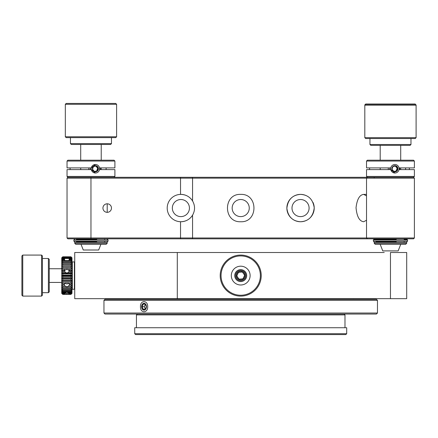 <?xml version="1.0" encoding="UTF-8"?>
<svg xmlns="http://www.w3.org/2000/svg" width="438" height="438" viewBox="0 0 438 438"><rect width="100%" height="100%" fill="white"/><g stroke="black" fill="none" stroke-linecap="round" stroke-linejoin="round"><path stroke-width="0.66" d="M101.222 144.463L101.222 160.204M101.222 167.896L101.222 169.605M100.91 244.305L98.659 250.005L83.275 250.005L81.025 244.305M404.132 238.836L404.132 239.263M404.132 241.825L404.132 242.252M192.271 238.836L192.572 237.982L67.036 237.982L67.89 238.836L413.538 238.836L414.392 237.982L414.392 178.151L413.538 177.297L414.392 176.443L366.524 176.443L367.383 177.297L413.538 177.297L367.383 177.297L366.524 176.443L366.524 169.605L390.729 169.605L394.912 173.021M406.699 242.252L374.216 242.252L374.216 243.282L406.699 243.282L406.699 242.252L406.699 243.282L405.67 244.305L375.246 244.305L374.216 243.282M369.584 167.896L369.584 169.605M390.729 167.896L366.524 167.896L366.524 161.058L414.392 161.058L413.538 160.204L367.383 160.204L366.524 161.058L367.383 160.204M399.029 167.896L414.392 167.896L414.392 161.058L413.538 160.204M405.604 169.605L405.604 167.896M90.967 238.836L90.967 178.151L414.392 178.151L413.538 177.297L414.392 176.443L414.392 169.605L399.029 169.605M146.429 306.699A3.416 2.42 90 0 1 142.804 309.661A3.416 2.42 90 0 1 142.804 303.737A3.416 2.42 90 0 1 146.429 306.699M141.677 306.699A3.301 2.338 90 0 1 145.181 303.841A3.301 2.338 90 0 1 145.181 309.562A3.301 2.338 90 0 1 141.677 306.699M145.361 304.213L144.337 306.677L142.153 306.677L143.182 309.255L145.279 309.277L146.341 306.72L145.306 304.147L143.21 304.125L142.169 306.699M143.182 309.255L145.296 309.255M144.337 306.677L145.345 309.19M107.206 203.79L107.206 212.337A4.276 4.276 0 0 1 103.505 205.931A4.276 4.276 0 0 1 110.907 205.931A4.276 4.276 0 0 1 107.206 212.337M104.644 238.836L104.644 239.263M104.644 241.825L104.644 242.252M180.883 221.743L180.538 221.737C185.789 221.661 189.796 219.471 192.572 215.157C195.206 210.443 195.206 205.712 192.572 200.971A13.677 13.677 0 0 0 167.206 208.066A13.677 13.677 0 0 0 192.572 215.157L192.572 237.982L366.524 237.982L366.524 178.151L367.383 177.297L67.89 177.297L114.044 177.297L114.898 176.443L67.036 176.443L67.036 169.605L91.235 169.605L95.418 173.021M107.206 242.252L74.728 242.252L74.728 243.282L107.206 243.282L107.206 242.252M90.967 177.297L90.967 178.151L67.036 178.151L67.89 177.297L67.036 176.443M70.091 167.896L70.091 169.605M95.418 164.474L91.235 167.896L67.036 167.896L67.036 161.058L114.898 161.058L114.044 160.204L67.89 160.204L67.036 161.058M99.535 167.896L114.898 167.896L114.898 161.058M106.111 169.605L106.111 167.896M114.898 176.443L114.898 169.605L99.535 169.605M74.728 243.282L75.752 244.305L106.182 244.305L107.206 243.282M407.554 239.947L407.554 241.141L373.362 241.141L373.362 239.947L407.554 239.947L406.869 239.263L404.203 239.263M376.127 239.263L374.047 239.263L373.362 239.947M41.561 296.099L41.561 255.075L22.754 255.075L22.754 296.099L41.561 296.099L42.415 295.245L42.415 255.929L41.561 255.075M22.754 296.099L21.9 295.245L21.9 255.929L22.754 255.075M48.394 258.491L49.253 259.351L49.253 291.828L48.394 292.683L48.394 258.491L42.415 258.491M61.736 257.834L62.76 256.783L70.967 256.783L71.991 257.823L71.991 293.367L70.967 294.391L62.76 294.391L61.736 293.361L62.76 294.358L70.967 294.243L62.76 294.243L61.736 293.361M71.991 293.148L70.967 294.243M70.967 294.358L71.991 293.361M69.423 293.323L68.854 294.018L68.262 292.962L66.861 293.613L65.459 292.962L64.868 294.018L64.304 293.323M68.854 294.018L70.967 294.018L71.991 293.115M71.991 292.589L70.967 294.018M70.967 293.728L69.401 293.728M71.991 291.697L70.967 292.863L68.065 292.863L70.967 293.323L71.991 292.529M70.967 292.863L70.967 293.323M71.991 290.498L70.967 291.664L70.967 292.277L71.991 291.615M71.991 289.003L70.967 290.148L70.967 290.914L71.991 290.389M71.991 287.246L70.967 288.352L70.967 289.244L71.991 288.872M71.991 285.269L70.967 286.304L70.967 287.317L71.991 287.098M70.967 286.304L68.476 286.304L69.111 285.094L71.991 285.1M71.991 283.096L70.967 284.054L70.967 285.154M70.967 284.054L69.346 284.054L69.116 282.937L71.991 282.937M69.116 282.937L71.991 282.921M71.991 280.78L70.967 281.634L70.967 282.811M71.991 278.365L70.967 279.094L70.967 280.325L71.991 280.594M71.991 275.896L70.967 276.493L70.967 277.741L71.991 278.168M71.991 273.416L70.967 273.87L70.967 275.124L71.991 275.699M71.991 270.98L70.967 271.281L70.967 272.513L71.991 273.219M70.967 271.281L69.22 271.281L69.407 270.93L71.991 270.93M71.991 268.636L68.859 268.773L69.407 270.93L69.401 269.961L70.967 269.961L71.991 270.793M70.967 268.773L70.967 269.961M68.859 268.773L71.991 268.614M71.991 266.43L70.967 266.403L70.967 267.519L71.991 268.456M71.991 264.399L70.967 264.207L70.967 265.231L71.991 266.26M71.991 262.581L70.967 262.236L70.967 263.15L71.991 264.245M71.991 261.021L70.967 260.522L70.967 261.305L71.991 262.45M68.865 260.522L69.084 259.745L70.967 259.745L71.991 260.911M71.991 259.745L70.967 259.104L70.967 259.745M70.967 259.104L69.428 259.104L69.084 259.745M69.352 259.854L69.051 258.491L70.967 258.491L71.991 259.657M71.991 258.776L70.967 258.004L70.967 258.491M71.991 258.135L70.967 257.248L71.991 258.716M71.991 257.834L70.967 256.849L71.991 258.097M61.736 293.148L62.76 294.018L64.868 294.018M61.736 258.097L61.736 293.115M69.346 284.054L69.346 285.154M69.22 271.281L68.065 272.513L70.967 272.513M62.76 294.018L61.736 292.589M64.326 293.728L62.76 293.728M61.736 292.529L62.76 293.323L64.506 293.323L65.656 292.863L62.76 292.863L61.736 291.697M62.76 293.323L62.76 292.863M61.736 291.615L62.76 292.277L62.76 291.664L61.736 290.498M61.736 290.389L62.76 290.914L62.76 290.148L61.736 289.003M61.736 288.872L62.76 289.244L62.76 288.352L61.736 287.246M61.736 287.098L62.76 287.317L62.76 286.304L61.736 285.269M61.736 285.1L64.61 285.094L65.251 286.304L62.76 286.304M62.76 285.154L62.76 284.054L61.736 283.096M61.736 282.937L64.61 282.937L64.375 284.054L62.76 284.054M61.736 282.921L64.61 282.937M62.76 282.811L62.76 281.634L61.736 280.78M61.736 280.594L62.76 280.325L62.76 279.094L61.736 278.365M61.736 278.168L62.76 277.741L62.76 276.493L61.736 275.896M61.736 275.699L62.76 275.124L62.76 273.87L61.736 273.416M61.736 273.219L62.76 272.513L62.76 271.281L61.736 270.98M61.736 270.93L64.315 270.93L64.506 271.281L62.76 271.281M61.736 270.793L62.76 269.961L64.326 269.961L64.315 270.93L64.868 268.773L61.736 268.636M62.76 269.961L62.76 268.773M61.736 268.614L64.868 268.773M61.736 268.456L62.76 267.519L62.76 266.403L61.736 266.43M61.736 266.26L62.76 265.231L62.76 264.207L61.736 264.399M61.736 264.245L62.76 263.15L62.76 262.236L61.736 262.581M61.736 262.45L62.76 261.305L62.76 260.522L61.736 261.021M61.736 260.911L62.76 259.745L64.643 259.745L64.862 260.522M62.76 259.745L62.76 259.104L61.736 259.745M64.643 259.745L64.298 259.104L62.76 259.104M61.736 259.657L62.76 258.491L64.676 258.491L64.375 259.854M62.76 258.491L62.76 258.004L61.736 258.776M61.736 258.716L62.76 257.566L62.76 257.248L61.736 258.135M71.991 257.812L70.967 256.783L62.76 256.783L61.736 257.812M64.375 285.154L64.375 284.054M62.76 272.513L65.662 272.513L64.506 271.281M65.656 292.863L66.187 292.277M67.54 292.277L68.065 292.863M64.731 282.904A2.562 2.25 180 0 0 66.861 283.906A2.562 2.25 180 0 0 68.996 282.904M68.476 286.304L66.861 286.775L65.251 286.304M65.246 282.811L68.476 282.811M62.76 287.317L70.967 287.317M70.967 288.352L62.76 288.352M62.76 289.244L70.967 289.244M70.967 290.148L62.76 290.148M62.76 290.914L70.967 290.914M70.967 291.664L62.76 291.664M62.76 292.277L70.967 292.277M70.967 256.849L62.76 256.849M62.76 256.996L70.967 256.996M70.967 257.248L62.76 257.248M62.76 257.566L70.967 257.566M70.967 258.004L62.76 258.004M64.676 258.491L69.051 258.491M70.967 260.522L62.76 260.522M62.76 261.305L70.967 261.305M70.967 262.236L62.76 262.236M62.76 263.15L70.967 263.15M70.967 264.207L62.76 264.207M62.76 265.231L70.967 265.231M70.967 266.403L62.76 266.403M62.76 267.519L70.967 267.519M68.268 268.614L65.459 268.614M69.281 271.204A2.562 2.458 0 0 0 64.446 271.204M68.065 272.513L66.861 273.016L65.662 272.513M71.991 273.339L61.736 273.339M70.967 273.87L62.76 273.87M62.76 275.124L70.967 275.124M71.991 275.792L61.736 275.792M70.967 276.493L62.76 276.493M62.76 277.741L70.967 277.741M71.991 278.239L61.736 278.239M70.967 279.094L62.76 279.094M62.76 280.325L70.967 280.325M71.991 280.638L61.736 280.638M70.967 281.634L62.76 281.634M364.816 137.669L416.1 137.669L415.246 138.523L365.67 138.523L364.816 137.669L364.816 105.191L365.67 104.337L415.246 104.337L416.1 105.191L364.816 105.191L365.133 104.879M394.764 104.337L397.206 104.337M369.946 144.507L410.97 144.507L410.116 145.361L370.8 145.361L369.946 144.507L369.946 138.523M400.715 145.361L400.715 160.204L400.715 145.361M242.395 272.014L238.458 272.348L242.395 272.014L244.645 275.261L242.477 272.129M244.645 275.261L242.964 278.831L244.645 275.261M242.964 278.831L239.028 279.159L236.777 275.918L238.458 272.348L236.777 275.918L239.028 279.159L242.822 278.842M240.714 279.86A4.276 4.276 0 0 1 237.013 273.449A4.276 4.276 0 0 1 244.415 273.449A4.276 4.276 0 0 1 240.714 279.86M245.838 275.59A5.13 5.13 0 0 1 238.146 280.03A5.13 5.13 0 0 1 238.146 271.149A5.13 5.13 0 0 1 245.838 275.59M390.461 298.667L406.699 298.667L406.699 252.512L390.461 252.512L390.461 298.667L177.291 298.667L177.291 252.512L74.728 252.512L74.728 298.667L177.291 298.667M384.235 252.512L177.291 252.512M353.537 298.667L353.537 299.351M376.439 299.351L104.983 299.351L103.959 300.375L377.468 300.375L376.439 299.351M377.468 313.022L376.439 314.051L104.983 314.051L103.959 313.022L377.468 313.022L377.468 300.375M103.959 313.022L103.959 300.375M147.699 306.699C147.885 313.411 140.133 313.416 140.461 306.699C140.127 299.992 147.88 299.986 147.699 306.699M136.437 327.728L136.437 314.906L344.985 314.906L344.131 314.051M346.699 327.728L134.729 327.728L134.729 333.707L346.699 333.707L346.699 327.728M346.699 333.707L345.845 334.566L135.583 334.566L134.729 333.707M74.728 288.921L74.383 289.266L72.33 289.266L72.33 261.913L71.991 262.252M74.728 262.252L74.383 261.913L74.383 289.261M49.253 268.751L61.736 268.751M116.607 104.293L65.322 104.293L65.322 136.771L116.607 136.771L116.607 104.293L115.752 103.434L66.176 103.434L65.322 104.293M65.322 136.771L66.176 137.625L115.752 137.625L116.607 136.771M95.27 103.434L97.712 103.434M70.452 143.609L111.476 143.609L110.622 144.463L71.306 144.463L70.452 143.609L70.452 137.625M364.816 104.879L365.67 104.025L415.246 104.025L415.788 104.879M396.275 239.263L375.853 239.263M375.853 241.825L396.275 241.825M409.366 169.605L409.366 167.896M388.353 167.896A5.13 5.037 90 0 0 388.353 169.605M399.724 167.896A5.13 5.037 -90 0 1 399.724 169.605M389.787 169.605A5.13 5.037 -90 0 1 389.787 167.896M399.111 168.75A4.276 4.199 -90 0 1 392.815 172.452A4.276 4.199 -90 0 1 392.815 165.049A4.276 4.199 -90 0 1 399.111 168.75M391.89 168.75A3.077 3.022 -90 0 1 396.423 166.084A3.077 3.022 -90 0 1 396.423 171.411A3.077 3.022 -90 0 1 391.89 168.75M392.18 168.75L392.032 169.292L393.926 171.543L396.784 170.995L397.753 168.203L395.859 165.953L392.995 166.5L392.18 168.75M397.753 168.203L397.135 168.203L395.322 166.051M396.784 170.995L396.171 170.995L397.135 168.203M393.833 171.444L396.171 170.995M100.231 167.896A5.13 5.037 -90 0 1 100.231 169.605M90.294 169.605A5.13 5.037 -90 0 1 90.294 167.896M88.859 167.896A5.13 5.037 90 0 0 88.859 169.605M99.618 168.75A4.276 4.199 -90 0 1 93.321 172.452A4.276 4.199 -90 0 1 93.321 165.049A4.276 4.199 -90 0 1 99.618 168.75M92.396 168.75A3.077 3.022 -90 0 1 96.929 166.084A3.077 3.022 -90 0 1 96.929 171.411A3.077 3.022 -90 0 1 92.396 168.75M92.686 168.75L92.538 169.292L94.433 171.543L97.296 170.995L98.26 168.203L96.365 165.953L93.508 166.5L92.686 168.75M98.26 168.203L97.641 168.203L95.829 166.051M97.296 170.995L96.678 170.995L97.641 168.203M94.34 171.444L96.678 170.995M380.2 244.305L400.715 244.305M400.715 167.896L400.715 169.605M380.2 244.409L382.768 250.903L398.153 250.903L400.715 244.409M367.383 238.836L366.524 237.982L367.383 238.836M413.538 238.836L414.392 237.982L366.524 237.982M300.545 194.39C292.425 194.937 287.87 199.58 286.868 208.313C288.084 216.766 292.644 221.239 300.545 221.743C308.62 221.261 313.175 216.624 314.216 207.836C312.978 199.317 308.423 194.833 300.545 194.39M240.714 194.39C223.084 193.541 223.046 222.57 240.714 221.743C258.338 222.586 258.376 193.558 240.714 194.39M366.524 195.895L363.682 194.39C359.609 194.811 357.058 199.252 356.034 207.705C356.866 216.558 359.417 221.239 363.682 221.743L366.524 220.237M180.538 177.297L180.538 194.395C185.783 194.467 189.796 196.657 192.572 200.971L192.572 178.151L192.271 177.297M305.521 195.326A13.677 13.677 0 0 0 287.104 205.531A13.677 13.677 0 0 0 300.545 221.743A13.677 13.677 0 0 0 312.984 202.389M180.883 199.52A8.546 8.546 0 0 0 173.481 212.337A8.546 8.546 0 0 0 188.285 212.337A8.546 8.546 0 0 0 180.883 199.52M300.545 199.52A8.546 8.546 0 0 0 293.142 212.337A8.546 8.546 0 0 0 307.947 212.337A8.546 8.546 0 0 0 300.545 199.52M240.714 199.52A8.546 8.546 0 0 0 233.312 212.337A8.546 8.546 0 0 0 248.116 212.337A8.546 8.546 0 0 0 240.714 199.52M96.782 241.825L76.36 241.825M96.782 239.263L76.36 239.263M240.714 296.099A20.515 20.515 0 0 1 220.199 275.59A20.515 20.515 0 0 1 240.714 255.075A20.515 20.515 0 0 1 261.223 275.59A20.515 20.515 0 0 1 240.714 296.099M240.714 255.929A19.661 19.661 0 0 1 257.736 285.417A19.661 19.661 0 0 1 223.687 285.417A19.661 19.661 0 0 1 240.714 255.929M240.714 284.99A9.401 9.401 0 0 0 248.855 270.887A9.401 9.401 0 0 0 232.573 270.887A9.401 9.401 0 0 0 240.714 284.99M240.714 281.574A5.984 5.984 0 0 0 246.693 275.59A5.984 5.984 0 0 0 234.823 274.544A5.984 5.984 0 0 0 240.714 281.574M180.538 238.836L180.538 221.737M107.376 241.825L108.06 241.141L73.869 241.141L74.553 241.825M108.06 241.141L108.06 239.947L73.869 239.947L74.553 239.263M80.707 144.463L80.707 160.204M80.707 167.896L80.707 169.605M374.216 177.636L373.877 177.297M376.784 238.836L376.784 239.263M376.784 241.825L376.784 242.252M77.291 238.836L77.291 239.263M77.291 241.825L77.291 242.252M48.394 292.683L42.415 292.683M71.991 293.367L71.416 293.942M61.736 293.367L62.305 293.942M416.1 137.669L416.1 104.879M410.97 144.507L410.97 138.523M127.891 298.667L127.891 299.351M137.291 314.051L136.437 314.906M344.985 327.728L344.985 314.906M74.383 261.913L72.33 261.913M71.991 288.921L72.33 289.266M49.253 282.428L61.736 282.428M111.476 143.609L111.476 137.625M373.362 241.141L374.047 241.825M407.554 241.141L406.869 241.825M380.2 145.361L380.2 160.204M380.2 167.896L380.2 169.605M67.036 178.151L67.036 237.982M366.524 194.39L363.682 194.39M73.869 241.141L73.869 239.947M108.06 239.947L107.376 239.263"/></g></svg>

